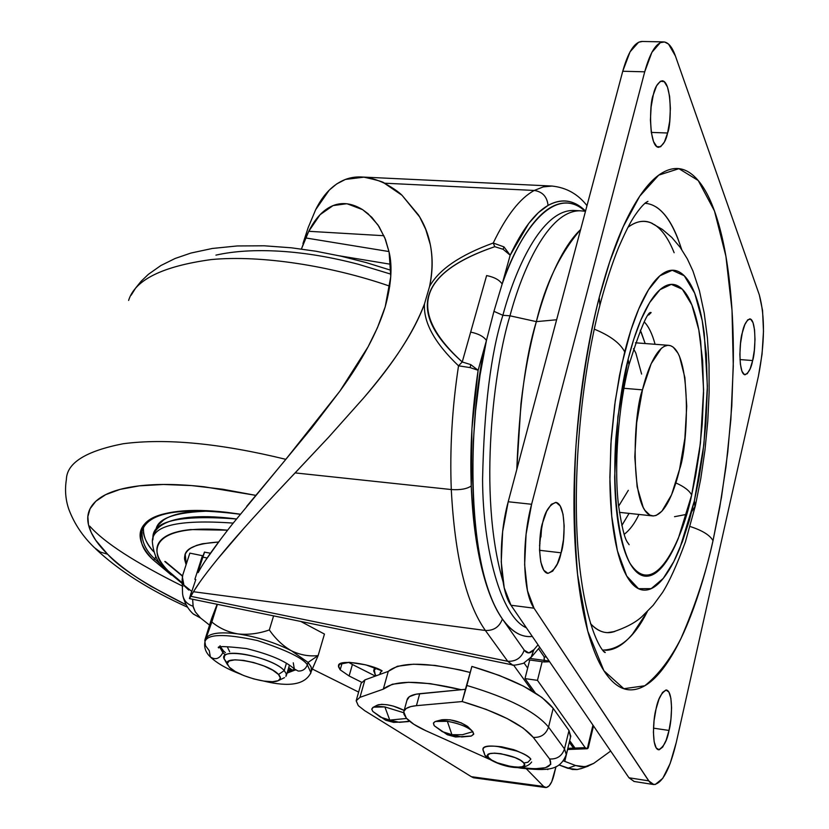 <?xml version="1.0" encoding="UTF-8"?>
<svg xmlns="http://www.w3.org/2000/svg" width="829" height="829" viewBox="0 0 829 829"><rect width="100%" height="100%" fill="white"/><g stroke="black" fill="none" stroke-linecap="round" stroke-linejoin="round"><path stroke-width="1.24" d="M227.674 665.034C220.701 653.936 268.285 662.682 278.503 674.474L284.233 670.588C272.275 656.641 216.172 646.382 224.462 659.532M226.472 662.164L224.141 658.744L224.535 655.988C228.649 647.946 274.544 659.138 284.233 670.588L286.451 663.179L284.233 670.588L286.316 673.811L285.932 676.423M284.233 670.588L278.503 674.474C281.394 677.645 280.99 679.832 277.269 681.055C267.891 684.422 236.99 675.521 229.384 667.262L227.26 663.563L229.177 660.951L234.887 659.832L243.55 660.402L253.829 662.578L264.109 666.039L272.782 670.215L278.503 674.474L280.42 678.143L278.285 680.682L272.472 681.707L263.891 681.086L253.819 678.93L243.757 675.562L235.177 671.469L229.384 667.262M585.564 211.022L578.062 205.146C568.725 199.437 558.725 199.53 548.062 205.416C547.109 196.711 542.508 191.727 534.259 190.452C520.032 198.162 506.364 215.675 493.234 243.021L503.97 246.897L510.187 255.208L503.97 246.897L503.099 249.291L510.187 255.208L502.156 284.036C518.498 234.545 553.648 182.515 585.201 211.25L581.233 208.079C573.181 202.421 564.559 201.447 555.347 205.136C546.104 208.877 536.881 217.467 527.679 230.887C518.457 244.4 509.949 262.119 502.156 284.036L510.187 255.208C522.291 229.467 534.923 212.877 548.062 205.416L538.394 212.628L528.736 223.415L510.187 255.208L503.099 249.291L494.768 246.69C456.551 259.695 434.562 275.902 428.78 295.321C423.008 314.761 434.158 336.968 462.24 361.972L486.613 275.57C494.281 277.114 499.462 279.933 502.156 284.036C499.462 279.933 494.281 277.114 486.613 275.57L470.665 332.097C478.416 333.693 483.67 336.481 486.436 340.47L478.126 370.283L470.768 364.615L470.136 367.61L478.126 370.283L471.919 428.748L471.245 485.96C472.457 516.508 475.815 543.316 481.307 566.383C486.81 589.326 493.846 606.859 502.384 618.983L524.218 650.143L528.767 652.9L533.886 649.729L538.052 644.838L533.886 649.729C530.291 653.791 527.068 653.936 524.218 650.143L502.384 618.983C494.892 608.331 488.613 593.263 483.566 573.761C478.53 554.176 475.204 531.368 473.577 505.338L472.582 476.913L473.328 441.463L475.545 411.07L480.032 375.174L486.436 340.47L493.949 311.331L502.156 284.036L493.949 311.331L502.882 315.3L493.949 311.331L486.436 340.47C483.67 336.481 478.416 333.693 470.665 332.097L462.24 361.972L470.768 364.615L478.126 370.283L486.436 340.47C469.224 405.277 462.779 563.347 502.384 618.983C484.706 593.046 474.323 548.705 471.245 485.96C469.877 448.24 472.167 409.671 478.126 370.283L470.136 367.61L458.53 365.817C434.686 343.082 423.339 322.45 424.479 303.922L429.588 286.451C435.049 259.104 431.339 235.26 418.448 214.939L402.013 195.271L384.304 183.188C369.889 176.37 356.936 175.116 345.434 179.427C333.165 184.256 323.237 194.349 315.662 209.696L308.16 227.654L302.948 243.571L308.16 227.654L315.662 209.696L329.206 190.173L336.636 183.965L345.434 179.427L363.9 177.168C377.236 180.08 384.034 182.09 384.304 183.188L534.259 190.452L543.264 186.908L552.041 186.048L543.264 186.908L534.259 190.452L384.304 183.188C392.749 187.82 398.645 191.851 402.013 195.271L419.65 216.929L425.723 229.374L430.272 244.524C432.976 257.788 432.748 271.767 429.588 286.451C438.955 269.477 460.168 255 493.234 243.021C506.364 215.675 520.032 198.162 534.259 190.452C542.508 191.727 547.109 196.711 548.062 205.416C561.793 198.058 574.29 199.934 585.554 211.053M573.595 210.452C541.347 209.81 514.954 269.985 502.882 315.3C490.851 353.092 484.074 407.785 482.571 479.39C482.892 549.275 500.84 616.507 526.436 627.854C500.84 616.507 482.892 549.275 482.571 479.39C484.074 407.785 490.851 353.092 502.882 315.3L509.98 315.808C494.716 364.77 477.079 493.027 502.996 581.533C477.079 493.027 494.716 364.77 509.98 315.808L502.882 315.3C514.954 269.985 541.347 209.81 573.595 210.452L580.29 210.794C548.27 210.162 522.001 270.43 509.98 315.808C522.001 270.43 548.27 210.162 580.29 210.794L585.492 211.291M516.809 469.452C519.275 405.029 525.783 355.745 536.342 321.631L509.98 315.808L536.342 321.631C529.513 346.957 524.394 374.273 520.975 403.568L516.799 469.483L520.975 403.568C524.394 374.273 529.513 346.957 536.342 321.631C545.285 284.202 560.052 253.519 580.621 229.581C573.616 236.058 566.715 245.716 559.938 258.534C551.057 275.352 543.192 296.388 536.342 321.631C525.783 355.745 519.275 405.029 516.809 469.452M346.574 203.747L333.061 205.592L320.077 214.69L308.751 231.301L383.9 235.716L308.751 231.301L305.58 237.923L388.998 251.56L305.58 237.923L301.424 249.032L308.751 231.301C315.372 218.12 323.476 209.55 333.061 205.592C342.387 201.934 352.242 203.292 362.625 209.664L371.838 217.302L379.071 226.607L385.454 239.394L389.102 252.068C392.573 266.523 391.278 284.751 385.216 306.771L377.444 327.735L368.097 346.802L339.9 391.101L311.714 427.971L232.047 524.519C217.188 543.441 206.97 557.585 201.395 566.932L198.038 572.663L198.525 570.362L204.587 552.052M195.799 579.585L189.437 598.424L190.857 596.341L507.721 661.293L485.39 630.475C493.794 630.755 499.462 626.921 502.384 618.983C511.794 631.885 521.773 637.719 532.322 636.454L529.275 636.589C519.596 636.465 510.633 630.6 502.384 618.983C499.462 626.921 493.794 630.755 485.39 630.475L193.468 591.73C199.644 581.419 211.872 565.492 230.161 543.938C247.425 523.959 269.083 500.281 295.124 472.903L328.585 437.266L363.858 397.713C393.609 363.371 413.806 332.108 424.479 303.922C418.914 319.103 410.241 335.413 398.459 352.843C389.143 366.563 377.63 381.485 363.941 397.619L328.678 437.163L276.689 492.467M538.549 648.661L544.207 656.91L544.384 660.412L530.156 658.464L549.13 661.034L544.384 660.412L544.062 661.967L544.207 656.91L546.384 657.024L544.207 656.91L538.549 648.661M345.019 203.665L347.444 203.893L362.625 209.664L368.066 213.727L377.993 224.97L384.853 237.933L389.102 252.068L390.76 276.565L385.216 306.771C377.268 332.45 362.159 360.563 339.9 391.101L284.627 460.851L246.679 506.374M199.478 582.652L193.468 591.73L485.39 630.475L507.721 661.293L512.405 664.858L507.721 661.293L190.857 596.341L193.468 591.73L189.509 598.611M485.39 630.475C466.178 603.263 454.81 556.28 451.287 489.545L295.124 472.903L451.287 489.545C449.701 449.204 452.116 407.961 458.53 365.817C452.116 407.961 449.701 449.204 451.287 489.545C460.25 490.146 466.903 488.955 471.245 485.96C466.903 488.955 460.25 490.146 451.287 489.545C454.81 556.28 466.178 603.263 485.39 630.475M244.793 527.254L216.452 560.373M221.302 538.394L205.706 560.166M390.718 264.285L339.33 255.809L390.718 264.285M210.452 553.223L204.442 552.135L202.545 557.078L207.157 558L202.545 557.078L198.525 570.362L199.354 570.528L198.525 570.362M511.887 664.785L189.499 598.611L191.064 592.953M198.753 571.689L198.038 572.663M507.721 661.293C515.907 661.604 521.41 657.894 524.218 650.143C521.41 657.894 515.907 661.604 507.721 661.293M531.026 657.521L533.886 649.729L531.026 657.521M528.695 659.853L544.031 661.956M470.136 367.61L470.768 364.615L462.24 361.972L458.53 365.817L470.136 367.61M424.479 303.922C423.339 322.45 434.686 343.082 458.53 365.817L462.24 361.972C407.091 311.59 417.94 273.166 494.768 246.69L493.234 243.021C460.168 255 438.955 269.477 429.588 286.451L424.479 303.922M503.099 249.291L503.97 246.897L493.234 243.021L494.768 246.69L503.099 249.291M470.81 736.152L461.732 736.971L451.929 734.701L455.608 737.002L451.929 734.701L447.287 734.701L451.929 734.701L442.261 731.624L434.303 725.779L447.287 734.701M434.303 725.779L433.401 723.054L435.36 721.458L447.339 721.292C436.085 720.028 431.743 721.52 434.303 725.779L442.261 731.624L451.929 734.701L447.339 721.292C458.105 723.199 466.25 726.287 471.784 730.556L473.753 733.914L471.432 735.976L473.68 734.245L472.862 731.655C467.97 727.012 459.453 723.562 447.339 721.292L451.929 734.701L462.447 734.722L472.862 731.655L462.447 734.722L451.929 734.701L461.732 736.971L471.432 735.976M521.078 768.193L520.073 767.644L521.078 768.193M514.063 749.758L501.638 746.794M484.944 755.354L488.436 757.447L484.944 755.354L483.918 751.83C481.038 747.302 485.421 745.478 497.068 746.349L516.923 751.084C523.949 753.737 528.591 756.431 530.84 759.146C524.944 750.141 483.794 741.375 482.955 748.877M488.436 757.447C480.623 748.95 518.073 754.763 523.824 762.991L527.918 762.245L530.84 759.146L527.918 762.245L523.824 762.991L524.415 765.25L522.218 766.732L517.586 767.208L511.234 766.628L497.307 762.804L491.794 760.12L488.436 757.447L487.742 755.178L489.846 753.654L494.436 753.136L500.84 753.696L514.975 757.582L520.519 760.297L523.824 762.991C531.078 771.374 494.343 765.55 488.436 757.447M520.892 767.613L534.653 768.804L545.513 767.695L550.798 764.265L549.596 758.97L533.275 737.385L523.275 728.152L507.099 718.525L486.115 709.375L462.178 701.552L416.438 705.666L462.178 701.552L465.421 689.313L419.702 693.697L416.438 705.666L410.759 706.577L406.117 708.536L403.858 711.365L403.92 714.204L406.324 718.132L413.94 724.359L425.66 730.629L489.607 759.354L425.66 730.629C416.49 726.432 410.044 722.266 406.324 718.132L403.754 711.904C404.417 708.526 408.645 706.443 416.438 705.666L419.702 693.697C411.909 694.526 407.681 696.65 406.998 700.09M570.549 737.126L568.995 730.515L553.181 708.339L541.897 697.448L523.451 686.143L499.4 675.469L471.888 666.423L462.178 701.552L471.888 666.423L465.421 689.313L416.096 694.194L409.381 696.661L406.946 700.308M468.105 726.95L467.566 726.432C459.339 721.209 450.769 718.992 441.847 719.779L450.043 719.79L461.183 722.847L468.126 726.971M500.364 746.67L515.441 750.286L518.643 751.748M471.888 666.423L466.841 685.469C508.509 697.842 535.731 711.717 548.539 727.085L553.181 708.339C540.498 692.733 513.4 678.764 471.888 666.423M553.181 708.339L548.539 727.085L564.508 748.908L568.995 730.515L553.181 708.339M570.766 736.349L568.995 730.515L564.508 748.908L566.3 754.691M462.178 701.552C498.26 712.246 521.959 724.194 533.275 737.385C540.881 737.779 545.969 734.339 548.539 727.085C535.731 711.717 508.509 697.842 466.841 685.469L462.178 701.552M548.539 727.085C545.969 734.339 540.881 737.779 533.275 737.385L549.596 758.97C557.047 759.374 562.01 756.017 564.508 748.908L548.539 727.085M566.331 754.535L564.508 748.908C562.01 756.017 557.047 759.374 549.596 758.97C553.917 767.353 544.829 770.296 522.343 767.82M380.563 674.195L380.304 672.671L381.951 670.806L380.304 672.671M375.226 674.64L373.672 670.806L376.159 668.236L374.231 669.604L375.226 674.64L376.304 675.749L375.226 674.64M342.139 663.024L340.18 669.822L338.533 665.956C337.237 658.527 372.304 664.236 382.169 670.91L365.869 664.879L349.444 662.319L339.6 664.257L338.47 666.692L340.18 669.822L342.139 663.024M312.429 669.096L358.625 692.08L312.429 669.096M567.813 748.338L573.492 748.121L569.285 742.297L573.492 748.121L573.886 746.504L573.492 748.121L567.813 748.338M532.322 691.075L513.514 665.013L532.322 691.075M182.577 593.595C183.209 599.937 186.712 604.144 193.084 606.227L192.639 599.263L193.209 606.983L195.271 611.833L200.514 617.988L209.55 625.107L200.514 617.988L193.157 613.833M361.558 682.205L349.113 675.977L340.18 669.822L349.113 675.977L361.558 682.205M527.669 668.101L524.063 663.024L527.669 668.101M195.737 579.523L194.867 579.336L202.442 555.699L189.841 553.13L182.794 574.953L189.841 553.13L202.442 555.699L202.235 558.052L202.442 555.699L194.867 579.336L195.737 579.523M352.408 664.495L375.382 676.081L352.408 664.495L349.113 675.977L352.408 664.495L348.512 662.309M524.995 678.599L535.296 692.909L524.995 678.599L529.731 659.998L524.995 678.599L537.461 680.35L585.17 747.665L537.461 680.35L524.995 678.599M587.865 748.432L586.953 748.763L585.17 747.665L575.005 748.059L569.678 740.67L575.005 748.059L585.17 747.665L587.295 748.722L592.953 725.126L587.295 748.722L588.341 747.457M188.711 590.051L183.997 585.575L182.339 576.787L182.794 574.953L182.111 579.699L183.582 584.859L191.613 591.295M542.166 661.697L537.461 680.35L542.166 661.697M575.243 748.359L573.492 748.121L575.005 748.059M182.877 595.875C184.784 603.471 188.318 609.553 193.458 614.134L200.514 617.988L195.271 611.833L193.084 606.227C186.712 604.144 183.209 599.927 182.577 593.585M408.189 721.634L393.651 722.401L389.765 720.1L385.578 720.183L389.765 720.1L393.651 722.401L385.765 720.256M408.697 721.499L399.433 722.328L389.765 720.1L399.433 722.328L409.536 721.178M372.863 711.469L371.724 709.106L373.454 707.168L384.874 706.919L389.765 720.1L406.614 718.453L389.765 720.1L384.874 706.919C374.076 705.728 370.066 707.241 372.863 711.469L380.47 717.126L389.765 720.1L380.47 717.126L372.863 711.469L385.578 720.183M364.605 710.608L358.283 705.645L356.169 700.702L359.962 697.344L383.299 689.158L392.355 684.236L408.552 682.298L430.261 683.645L461.256 689.707C420.272 680.091 394.283 679.915 383.299 689.158L388.273 671.376L397.35 666.288L413.536 664.205L435.204 665.428L460.022 669.894L469.898 672.412C427.267 661.894 400.055 661.552 388.273 671.376L364.915 679.894L388.273 671.376L383.299 689.158L359.962 697.344L364.915 679.894L361.102 683.345L364.915 679.894L359.962 697.344L356.149 700.795L358.283 705.645L364.605 710.608L471.328 776.69L364.605 710.608M526.488 768.939L543.658 786.472L546.27 787.529L549.109 785.871L551.731 781.747L556 766.618L553.751 775.809C551.689 783.457 549.005 787.363 545.7 787.54L543.658 786.472L471.328 776.69L473.473 777.768L471.328 776.69L543.658 786.472L526.488 768.939M547.969 768.97L547.814 769.613L547.295 769.074L547.814 769.613L547.969 768.97M378.086 704.805C385.589 703.676 394.272 705.552 404.158 710.422L393.298 706.08L387.029 704.743L381.589 704.329L377.143 705.21M581.803 768.39L577.015 769.55L572.393 769.478L559.005 764.939L567.792 768.296L575.564 765.509L581.119 766.815L587.554 766.286L593.761 763.354L610.683 751.043L593.761 763.354L585.087 766.752L575.564 765.509L564.746 761.374L567.637 749.509L564.746 761.374L575.564 765.509L567.792 768.296L577.264 769.53L581.979 768.328M563.368 760.867L564.746 761.374L563.368 760.856M384.874 706.919L403.671 712.712L384.874 706.919M679.583 469.224C675.438 487.442 665.573 516.249 652.537 515.907C629.325 513.275 633.107 413.339 642.465 389.858L623.926 388.293L642.465 389.858C646.838 371.423 656.651 345.061 668.754 345.33C692.256 348.242 688.308 446.416 679.583 469.224L671.563 494.789L661.884 511.224L656.143 515.431L653.325 515.959L649.895 515.11L644.9 510.312L643.2 507.4L637.128 486.799L634.796 457.007L636.672 422.79L642.465 389.858L651.179 363.682L661.335 348.377L664.278 346.325L667.842 345.299L670.599 345.703L673.241 347.175L677.935 353.123L679.5 356.377L684.878 377.578L686.733 406.251L684.878 438.272L679.583 469.224M628.32 490.333L618.61 506.198M633.501 348.708L635.802 352.988L641.605 374.055M590.507 623.636C597.502 631.024 604.745 633.874 612.216 632.185L614.248 631.646M694.992 507.348L694.37 500.84L689.21 520.83L682.433 541.565L673.811 561.565L663.273 578.383L651.19 588.642L638.506 588.694L626.703 576.031L617.408 550.788L611.729 516.218L609.864 477.39L611.191 439.152L614.724 404.749L619.47 375.61L624.714 351.911C620.268 343.227 610.113 335.631 594.258 329.134C610.113 335.631 620.268 343.227 624.714 351.911C629.667 332.284 635.315 315.797 641.656 302.44C647.998 289.166 654.475 279.953 661.076 274.824C667.666 269.746 673.873 268.876 679.676 272.192C685.469 275.529 690.474 282.534 694.692 293.197C698.899 303.86 702.08 317.217 704.246 333.289L707.375 386.076L703.914 444.396L694.37 500.84L679.863 548.197C674.309 561.886 668.402 572.404 662.122 579.772C655.832 587.129 649.615 590.58 643.47 590.093C637.314 589.585 631.729 584.891 626.703 576.031C621.677 567.098 617.678 554.446 614.714 538.073C611.761 521.628 610.154 502.716 609.895 481.338L610.859 444.043L615.232 400.998L621.698 364.739L630.828 330.377L638.713 308.989L648.465 289.839L659.863 275.819L672.205 270.254L684.298 275.798L694.692 293.197L702.215 320.605L706.36 354.18L707.355 389.62L705.883 423.464L702.785 453.681L698.764 479.463L694.37 500.84L695.293 506.094L691.718 511.659M647.221 611.792C634.527 637.086 619.657 649.853 602.61 650.091M599.885 305.279L599.232 297.435C589.999 333.849 581.108 383.35 576.041 444.986C573.616 488.074 574.134 531.306 577.595 574.652L587.782 631.19L603.926 670.775L623.864 688.702L644.775 685.77C658.299 675.024 670.36 659.252 680.982 638.465C695.407 605.191 706.09 572.601 713.013 540.695C709.976 535.182 702.339 530.446 690.091 526.498C702.339 530.446 709.976 535.182 713.013 540.695L721.479 497.359L727.779 452.054L731.789 406.086L733.354 360.698C733.582 330.605 732.111 302.647 728.929 276.813C725.748 250.938 720.929 228.991 714.463 210.949C707.976 192.877 700.122 180.421 690.909 173.582C681.656 166.764 671.594 166.816 660.734 173.748C649.832 180.774 639.004 194.898 628.237 216.12C617.45 237.498 607.792 264.606 599.232 297.435C590.704 330.408 584.217 366.097 579.772 404.5C575.367 442.935 573.471 480.219 574.072 516.343C574.725 552.352 577.699 583.771 582.994 610.6C588.321 637.263 595.295 657.324 603.926 670.775C612.538 684.112 621.937 690.464 632.112 689.832C642.257 689.158 652.361 682.34 662.423 669.376C672.464 656.433 681.811 638.807 690.474 616.496C699.127 594.238 706.64 568.963 713.013 540.695L719.8 507.006L726.017 466.582L730.877 419.319L733.292 366.252L732.017 310.243L725.914 256.296L714.463 210.949L698.236 180.515L678.91 168.681L658.734 175.137L639.729 196.193L623.232 226.659L609.761 261.622L599.232 297.435L599.885 305.279M638.941 514.446C634.745 523.4 629.822 530.032 624.164 534.342C629.822 530.032 634.745 523.4 638.941 514.446M629.014 364.801L628.123 359.195C622.983 379.019 618.911 405.412 615.874 438.375C612.641 483.525 616.724 537.285 629.822 563.026C655.884 603.129 684.07 533.575 691.655 495.037C689.469 490.695 684.205 486.654 675.863 482.924C684.205 486.654 689.469 490.695 691.655 495.037L700.432 443.266L703.593 389.775L700.681 341.444C698.671 326.771 695.738 314.595 691.873 304.927C687.987 295.259 683.397 288.958 678.101 286.015C672.785 283.093 667.127 284.005 661.127 288.741C655.117 293.518 649.231 301.984 643.47 314.129C637.719 326.336 632.6 341.361 628.123 359.195L617.885 416.749L614.672 476.665C614.9 496.074 616.33 513.275 618.994 528.28C621.667 543.213 625.273 554.798 629.822 563.026C634.382 571.202 639.449 575.575 645.055 576.155C650.651 576.704 656.319 573.668 662.081 567.026C667.822 560.383 673.231 550.829 678.329 538.353L691.655 495.037L695.697 475.442L699.386 451.795L702.236 424.065L703.572 393.019L702.64 360.553L698.806 329.869L691.873 304.927L682.329 289.217L671.272 284.378L660.019 289.663L649.656 302.585L640.807 320.108L633.657 339.6L628.123 359.195L629.014 364.801M644.278 321.953C648.651 326.429 652.257 333.88 655.086 344.294C652.257 333.88 648.651 326.429 644.278 321.953M641.066 331.859L645.169 343.538L640.299 330.222M669.013 730.442L653.48 728.163L669.013 730.442L670.93 719.064L671.583 707.821L670.879 698.35L668.92 692.08L665.988 689.987L662.506 692.453L659.003 699.137L656.029 709.075C657.946 698.909 661.407 692.547 666.433 690.008C673.687 691.49 671.77 721.883 669.013 730.442C667.148 740.67 663.656 747.116 658.527 749.789C651.293 748.328 653.211 717.717 656.029 709.075L654.06 720.712L653.407 732.214L654.164 741.789L656.205 747.955L659.2 749.789L662.692 747.074L666.133 740.266L669.013 730.442M752.639 360.553L739.976 359.568L752.639 360.553L754.328 350.304L755.001 339.538L754.545 329.849L753.022 322.678L750.649 319.124L747.768 319.787L744.836 324.605L742.287 332.875C743.706 325.32 746.214 320.647 749.81 318.864C756.753 319.538 755.406 353.164 752.639 360.553C751.24 368.18 748.711 372.915 745.043 374.781C738.121 374.159 739.458 340.325 742.287 332.875L740.546 343.33L739.862 354.335L740.37 364.149L741.955 371.268L744.38 374.604L747.261 373.713L750.152 368.77L752.639 360.553M667.583 133.003L651.293 132.412L667.583 133.003L669.677 121.262L670.392 108.444L669.625 96.444L667.469 87.045L664.247 81.677L660.423 81.221L656.568 85.822L653.304 94.817C654.91 87.18 657.843 82.496 662.102 80.786C672.039 80.993 671.552 124.941 667.583 133.003C666.019 140.754 663.045 145.531 658.672 147.334C648.796 147.199 649.231 102.972 653.304 94.817L651.138 106.837L650.423 119.987L651.262 132.194L653.511 141.541L656.817 146.64L660.64 146.754L664.423 141.956L667.583 133.003M561.098 552.808L539.544 550.301L561.098 552.808L563.502 539.534L564.176 526.011L563.026 514.229L560.207 505.939L556.114 502.415L551.347 504.291L546.632 511.348L542.715 522.56C544.985 511.638 549.347 504.902 555.803 502.374C566.601 503.98 565.005 542.995 561.098 552.808C558.901 563.844 554.487 570.694 547.855 573.367C537.119 571.782 538.695 532.487 542.715 522.56L540.218 536.187L539.544 550.083L540.788 562.041L543.751 570.217L547.938 573.378L552.705 571.129L557.316 563.896L561.098 552.808M539.544 545.803L541.617 527.368L540.954 536.964M634.133 781.478L628.952 777.768L510.985 605.253L534.021 608.185L527.462 590.714L524.633 564.653L526.094 534.156L531.607 504.27L644.713 71.812L651.895 52.331L660.288 42.662L664.516 41.968L668.547 44.082L675.417 55.999L759.333 294.927L762.556 310.481L763.488 331.248L762.048 354.201L758.442 376.076L676.288 742.401L670.153 763.488L662.796 778.296L655.273 784.483L652.268 784.161L649.553 781.996L534.021 608.185L648.713 780.856L628.952 777.768L510.985 605.253L504.219 587.823L501.244 561.865L502.654 531.503L508.208 501.752L622.745 71.253L630.05 51.844L638.62 42.227L642.402 41.471M541.544 529.493L541.441 528.249M641.812 41.46C634.517 42.041 628.154 51.968 622.745 71.253L644.713 71.812C650.05 52.445 656.278 42.476 663.407 41.896C668.112 42.051 672.122 46.756 675.417 55.999L759.333 294.927C765.105 316.357 764.804 343.413 758.442 376.076L676.288 742.401C669.791 769.488 662.298 783.54 653.801 784.555L648.713 780.856L628.952 777.768L634.185 781.478M622.745 71.253L644.713 71.812L531.607 504.27L508.208 501.752L622.745 71.253M508.208 501.752C497.835 539.285 499.379 589.688 510.985 605.253L534.021 608.185C522.726 592.6 521.368 541.99 531.607 504.27L508.208 501.752M647.262 611.75L632.6 633.998C623.595 644.786 614.569 650.226 605.533 650.309M656.216 207.012C664.557 212.473 671.718 222.856 677.718 238.172L681.697 249.508M674.132 252.731C668.557 238.742 661.915 229.332 654.216 224.504M652.92 223.757C645.563 219.768 637.698 220.628 629.335 226.327L627.916 227.353C635.574 221.416 643.252 219.913 650.972 222.846L652.879 223.737M590.528 623.677C595.854 629.491 601.533 632.475 607.564 632.61L614.849 631.48M621.802 525.534L629.066 513.389L621.812 525.545M644.869 203.292C659.749 204.183 672.018 219.581 681.676 249.488M686.619 514.363L674.516 516.705M220.701 647.024L223.436 650.869L222.877 652.641C219.54 658.817 215.374 660.247 210.359 656.941L209.26 650.682L205.561 645.76L204.929 641.884C206.96 633.905 224.441 633.46 257.384 640.537C286.502 650.154 303.165 658.247 307.352 664.817C305.632 669.158 302.564 671.231 298.16 671.044L294.326 668.941L293.269 662.796M310.585 673.687L310.885 672.661L307.352 664.817L310.885 672.661L310.585 673.687M224.856 654.423L222.877 652.641L219.799 647.273M311.538 670.516L311.051 666.754L308.067 662.412L307.352 664.817L308.067 662.412L318.139 655.584C309.186 656.599 300.326 655.014 291.539 650.838L308.067 662.412L311.248 667.231L311.279 671.303M229.695 651.77L227.25 646.724M293.311 670.019L287.59 671.366L294.627 669.283M225.405 652.651L223.436 650.869L225.405 652.651M287.684 671.055L291.746 670.174L288.72 667.563L291.58 669.521M311.248 671.428L318.139 655.584L308.067 662.412L291.539 650.838C275.01 642.506 257.145 636.859 237.954 633.916C219.447 631.605 208.773 633.201 205.913 638.693L204.815 640.776L205.012 639.522L211.613 618.538L205.012 639.522C204.535 641.656 204.836 641.387 205.913 638.693C208.773 633.201 219.447 631.605 237.954 633.916C227.882 632.112 219.167 628.144 211.83 621.988L205.913 638.693L217.385 604.341L211.83 621.988C219.167 628.144 227.882 632.112 237.954 633.916C257.145 636.859 275.01 642.506 291.539 650.838C283.062 646.019 275.653 639.055 269.332 629.947C258.731 633.657 248.265 634.983 237.954 633.916C248.265 634.983 258.731 633.657 269.332 629.947C275.653 639.055 283.062 646.019 291.539 650.838C300.326 655.014 309.186 656.599 318.139 655.584L324.45 634.071L300.792 621.46L324.45 634.071L318.139 655.584L311.486 670.982M273.601 615.874L269.332 629.947L273.601 615.874M217.125 604.289L211.613 618.538L217.125 604.289M295.259 669.967L287.062 673.138M210.359 656.941C215.374 660.247 219.54 658.817 222.877 652.641L223.436 650.869M294.326 668.941L298.16 671.044C302.564 671.231 305.632 669.158 307.352 664.817C303.165 658.247 286.502 650.154 257.384 640.537C224.441 633.46 206.96 633.905 204.929 641.884C203.913 647.604 205.747 652.651 210.442 657.024M288.036 669.863L291.207 669.262L288.036 669.863M291.746 670.174L287.684 671.044M556.632 319.766L536.342 321.631L556.632 319.766M580.621 229.581C560.052 253.519 545.285 284.202 536.342 321.631C543.192 296.388 551.057 275.352 559.938 258.534C566.715 245.716 573.616 236.058 580.632 229.56M186.11 564.673L184.784 556.01C185.395 548.156 196.66 543.492 218.576 542.031L202.431 543.751L196.608 545.378L190.857 548.124C186.297 551.067 184.214 554.788 184.598 559.274L186.1 564.694M185.24 554.456L186.297 564.103M171.302 575.036L153.396 560.052C145.614 552.104 141.241 544.684 140.277 537.814C139.345 530.933 142.132 525.171 148.64 520.529C155.199 515.887 165.199 512.819 178.639 511.327C192.131 509.866 208.069 510.187 226.462 512.291L240.317 514.187C187.002 507.659 155.002 511.058 144.319 524.374C137.687 536.954 140.712 548.85 153.396 560.052L154.857 559.067C145.614 550.518 141.376 541.14 142.122 530.943C143.085 525.306 147.945 520.415 156.691 516.27L156.246 516.467M171.22 574.963L153.396 560.052L154.857 559.067L161.883 565.627L154.857 559.067L155.686 556.539L154.857 559.067C145.614 550.518 141.376 541.14 142.122 530.943L143.065 528.094M143.479 527.244C143.002 535.938 146.391 544.073 153.624 551.637C147.624 544.829 144.215 538.415 143.407 532.415M182.525 575.886L165.354 561.575M182.048 582.652L168.049 570.766C150.059 555.762 144.484 522.798 227.612 530.177L190.587 529.576C178.991 530.757 170.308 533.285 164.546 537.171C158.836 541.057 156.318 545.917 157.002 551.762C157.717 557.606 161.396 563.938 168.049 570.766L165.24 569.326L168.049 570.766L182.048 582.663M233.167 523.099C177.572 519.203 150.66 525.783 152.432 542.829C150.66 525.783 177.572 519.203 233.167 523.099M152.982 538.798C153.116 533.658 155.779 529.285 160.971 525.679C167.012 521.503 176.152 518.757 188.38 517.441C200.67 516.156 215.136 516.467 231.799 518.405L236.452 518.985C179.064 514.612 151.241 521.203 152.982 538.736L152.826 539.938M255.746 495.348L204.203 486.789C178.608 483.981 156.619 483.711 138.215 485.981C119.925 488.281 106.537 492.747 98.05 499.379C89.646 506.011 86.382 514.104 88.257 523.669C90.154 533.202 96.61 543.389 107.615 554.228C118.599 565.036 133.065 575.74 150.992 586.321L186.173 604.818C146.049 584.818 119.863 567.958 107.615 554.228L100.33 552.062L94.506 547.72L100.33 552.062L107.615 554.228L95.656 540.156L91.242 532.529L88.454 524.622L87.853 516.602L90.092 508.716L95.801 501.276L105.646 494.675L120.091 489.379L139.396 485.835L163.406 484.478L191.54 485.576L222.773 489.245L255.746 495.359M285.881 459.349C220.307 443.318 166.069 438.116 123.169 443.743C85.739 451.059 66.807 462.965 66.382 479.473C66.807 462.965 85.739 451.059 123.169 443.743C166.069 438.116 220.307 443.318 285.881 459.349M389.806 286.181C331.051 265.788 260.928 254.866 211.354 259.56C162.494 266.254 134.909 279.881 128.619 300.419C134.909 279.881 162.494 266.254 211.354 259.56C260.928 254.866 331.051 265.788 389.806 286.181M215.944 255.125C234.182 251.032 255.715 249.747 280.554 251.26C305.455 252.835 331.445 257.187 358.522 264.327L390.863 274.15M182.929 586.3C135.396 562.725 104.34 542.674 89.76 526.166M164.795 561.513L182.453 576.165M211.468 511.058C175.406 511.825 156.878 518.291 155.873 530.456M211.177 511.037L190.794 511.804C178.629 513.141 169.53 515.897 163.5 520.094L158.401 524.902L155.852 530.498M186.287 564.124L184.784 558.694M184.95 555.523L185.157 554.684M227.623 664.941L224.939 660.33M289.466 665.076L286.419 675.283M278.782 680.433L284.492 677.635M586.984 205.675C578.02 194.069 566.331 187.53 551.886 186.038L363.579 177.095M511.876 664.754C512.053 665.697 515.928 665.21 523.493 663.293L531.897 656.506L539.72 647.273M544.062 661.967L549.606 661.729M471.359 735.997L455.608 737.002L447.494 734.784M570.818 735.986L566.373 754.276C560.083 770.856 547.782 770.887 521.016 768.182L517.638 767.613M515.959 750.504L519.949 752.276M501.11 746.742L496.768 746.318M482.872 749.634L484.934 755.354M406.987 700.142L404.024 710.94M485.297 755.789C491.649 763.053 522.622 774.566 531.658 762.006M467.639 726.494L471.877 730.639M441.867 719.769L436.52 721.126M374.573 667.625L373.838 670.246M338.719 665.293L338.533 665.956M588.258 747.82L593.502 725.924M182.131 579.999L182.567 593.367M567.533 749.509L586.932 748.763M356.346 700.111L361.081 683.448M580.642 768.794L588.321 766.079M473.359 777.747L545.586 787.529M379.796 674.474L380.418 672.246M377.174 705.199L372.853 707.469M619.408 512.353L652.444 515.897M635.449 342.802L668.35 345.299M612.216 632.185C625.149 627.999 634.993 622.89 641.729 616.838L653.169 605.284L662.485 592.548C669.272 581.823 676.92 564.943 685.407 541.907L695.313 505.959L700.774 478.654L704.961 450.199L707.769 421.256L709.137 392.469L709.033 364.491L707.417 337.921L704.246 313.238L699.427 290.73L692.951 271.01L687.324 258.866L680.122 247.27L671.78 237.415L662.298 229.364L650.972 222.846M602.932 650.464L605.274 652.506C603.294 653.325 585.243 630.527 578.435 554.487C571.948 480.012 580.683 378.791 600.3 303.652C605.947 282.471 612.02 263.809 618.517 247.664C628.848 224.058 632.206 219.799 634.351 216.255C640.268 207.571 644.796 202.618 647.957 201.374L645.252 202.97M627.159 541.917L629.138 544.715L627.014 541.617C624.268 537.254 621.418 524.975 618.444 504.788C613.999 466.665 618.092 407.163 629.056 364.532C640.579 327.994 647.936 310.678 651.138 312.606L648.661 315.01M539.98 543.544L539.752 541.285M633.895 781.436L653.521 784.524M641.978 41.46L663.2 41.885M295.57 670.07L294.813 669.459M210.763 657.345C217.457 663.532 227.167 669.055 239.913 673.904M263.674 681.055C289.456 687.365 305.196 684.567 310.885 672.661L311.59 670.267M220.079 645.708L219.851 646.423M205.24 640.879L205.675 639.501M219.136 647.522L218.587 647.895C216.307 645.988 225.571 646.216 246.4 648.568C269.674 654.268 285.673 661.086 294.399 669.024M184.784 556.01L184.981 555.44M143.096 528.021L142.122 530.943C148.101 512.26 180.815 506.706 240.244 514.281M152.432 542.829C153.717 554.528 157.997 563.368 165.251 569.347M66.382 479.473C64.735 489.763 65.532 499.659 68.776 509.151C74.175 523.617 82.786 536.508 94.62 547.834M131.137 295.238L135.697 287.953L141.127 281.269L148.391 274.316L160.878 265.529L175.106 258.482L190.939 253.052L212.348 248.462L237.249 245.954L264.264 245.798L291.352 247.798L315.88 251.228L340.885 256.161L366.024 262.544L390.925 270.275M95.687 548.891C118.744 570.59 149.427 590.061 187.717 607.294M165.499 569.596L182.048 583.378"/></g></svg>
